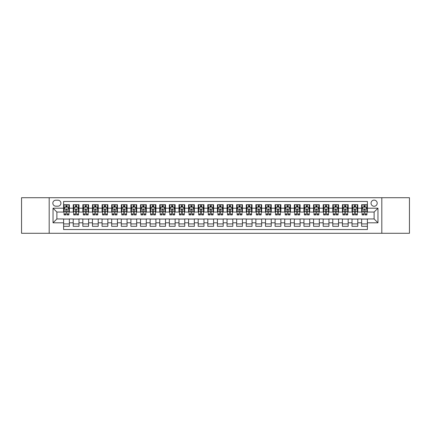 <?xml version="1.0" encoding="UTF-8"?>
<svg xmlns="http://www.w3.org/2000/svg" width="431" height="431" viewBox="0 0 431 431"><rect width="100%" height="100%" fill="white"/><g stroke="black" fill="none" stroke-linecap="round" stroke-linejoin="round"><path stroke-width="0.65" d="M374.119 200.119A3.076 3.076 0 0 0 371.043 203.195A3.076 3.076 0 0 0 374.119 206.271A3.076 3.076 0 0 0 377.195 203.195A3.076 3.076 0 0 0 374.119 200.119M381.812 233.284L409.45 233.284L409.45 197.716L381.812 197.716L381.812 233.284L49.188 233.284L49.188 197.716L21.55 197.716L21.55 233.284L49.188 233.284M367.39 204.687L361.625 204.687L361.625 208.195L357.778 208.195L357.778 212.041L361.625 212.041L361.625 208.195M357.778 208.195L357.778 204.687L352.008 204.687L352.008 208.195L348.167 208.195L348.167 212.041L352.008 212.041L352.008 208.195M348.167 208.195L348.167 204.687L342.397 204.687L342.397 208.195L338.55 208.195L338.55 212.041L342.397 212.041L342.397 208.195M338.55 208.195L338.55 204.687L332.786 204.687L332.786 208.195L328.939 208.195L328.939 212.041L332.786 212.041L332.786 208.195M328.939 208.195L328.939 204.687L323.169 204.687L323.169 208.195L319.323 208.195L319.323 212.041L323.169 212.041L323.169 208.195M319.323 208.195L319.323 204.687L313.558 204.687L313.558 208.195L309.711 208.195L309.711 212.041L313.558 212.041L313.558 208.195M309.711 208.195L309.711 204.687L303.941 204.687L303.941 208.195L300.1 208.195L300.1 212.041L303.941 212.041L303.941 208.195M300.1 208.195L300.1 204.687L294.33 204.687L294.33 208.195L290.483 208.195L290.483 212.041L294.33 212.041L294.33 208.195M290.483 208.195L290.483 204.687L284.719 204.687L284.719 208.195L280.872 208.195L280.872 212.041L284.719 212.041L284.719 208.195M280.872 208.195L280.872 204.687L275.102 204.687L275.102 208.195L271.255 208.195L271.255 212.041L275.102 212.041L275.102 208.195M271.255 208.195L271.255 204.687L265.491 204.687L265.491 208.195L261.644 208.195L261.644 212.041L265.491 212.041L265.491 208.195M261.644 208.195L261.644 204.687L255.874 204.687L255.874 208.195L252.033 208.195L252.033 212.041L255.874 212.041L255.874 208.195M252.033 208.195L252.033 204.687L246.263 204.687L246.263 208.195L242.416 208.195L242.416 212.041L246.263 212.041L246.263 208.195M242.416 208.195L242.416 204.687L236.651 204.687L236.651 208.195L232.805 208.195L232.805 212.041L236.651 212.041L236.651 208.195M232.805 208.195L232.805 204.687L227.035 204.687L227.035 208.195L223.193 208.195L223.193 212.041L227.035 212.041L227.035 208.195M223.193 208.195L223.193 204.687L217.423 204.687L217.423 208.195L213.577 208.195L213.577 212.041L217.423 212.041L217.423 208.195M213.577 208.195L213.577 204.687L207.807 204.687L207.807 208.195L203.965 208.195L203.965 212.041L207.807 212.041L207.807 208.195M203.965 208.195L203.965 204.687L198.195 204.687L198.195 208.195L194.349 208.195L194.349 212.041L198.195 212.041L198.195 208.195M194.349 208.195L194.349 204.687L188.584 204.687L188.584 208.195L184.737 208.195L184.737 212.041L188.584 212.041L188.584 208.195M184.737 208.195L184.737 204.687L178.967 204.687L178.967 208.195L175.126 208.195L175.126 212.041L178.967 212.041L178.967 208.195M175.126 208.195L175.126 204.687L169.356 204.687L169.356 208.195L165.509 208.195L165.509 212.041L169.356 212.041L169.356 208.195M165.509 208.195L165.509 204.687L159.745 204.687L159.745 208.195L155.898 208.195L155.898 212.041L159.745 212.041L159.745 208.195M155.898 208.195L155.898 204.687L150.128 204.687L150.128 208.195L146.281 208.195L146.281 212.041L150.128 212.041L150.128 208.195M146.281 208.195L146.281 204.687L140.517 204.687L140.517 208.195L136.67 208.195L136.67 212.041L140.517 212.041L140.517 208.195M136.67 208.195L136.67 204.687L130.9 204.687L130.9 208.195L127.059 208.195L127.059 212.041L130.9 212.041L130.9 208.195M127.059 208.195L127.059 204.687L121.289 204.687L121.289 208.195L117.442 208.195L117.442 212.041L121.289 212.041L121.289 208.195M117.442 208.195L117.442 204.687L111.677 204.687L111.677 208.195L107.831 208.195L107.831 212.041L111.677 212.041L111.677 208.195M107.831 208.195L107.831 204.687L102.061 204.687L102.061 208.195L98.214 208.195L98.214 212.041L102.061 212.041L102.061 208.195M98.214 208.195L98.214 204.687L92.449 204.687L92.449 208.195L88.603 208.195L88.603 212.041L92.449 212.041L92.449 208.195M88.603 208.195L88.603 204.687L82.833 204.687L82.833 208.195L78.992 208.195L78.992 212.041L82.833 212.041L82.833 208.195M78.992 208.195L78.992 204.687L73.222 204.687L73.222 212.041L69.375 212.041L69.375 204.687L63.61 204.687M63.61 226.313L69.375 226.313L69.375 218.959L73.222 218.959L73.222 226.313L78.992 226.313L78.992 218.959L82.833 218.959L82.833 222.805L78.992 222.805M82.833 222.805L82.833 226.313L88.603 226.313L88.603 218.959L92.449 218.959L92.449 222.805L88.603 222.805M92.449 222.805L92.449 226.313L98.214 226.313L98.214 218.959L102.061 218.959L102.061 222.805L98.214 222.805M102.061 222.805L102.061 226.313L107.831 226.313L107.831 218.959L111.677 218.959L111.677 222.805L107.831 222.805M111.677 222.805L111.677 226.313L117.442 226.313L117.442 218.959L121.289 218.959L121.289 222.805L117.442 222.805M121.289 222.805L121.289 226.313L127.059 226.313L127.059 218.959L130.9 218.959L130.9 222.805L127.059 222.805M130.9 222.805L130.9 226.313L136.67 226.313L136.67 218.959L140.517 218.959L140.517 222.805L136.67 222.805M140.517 222.805L140.517 226.313L146.281 226.313L146.281 218.959L150.128 218.959L150.128 222.805L146.281 222.805M150.128 222.805L150.128 226.313L155.898 226.313L155.898 218.959L159.745 218.959L159.745 222.805L155.898 222.805M159.745 222.805L159.745 226.313L165.509 226.313L165.509 218.959L169.356 218.959L169.356 222.805L165.509 222.805M169.356 222.805L169.356 226.313L175.126 226.313L175.126 218.959L178.967 218.959L178.967 222.805L175.126 222.805M178.967 222.805L178.967 226.313L184.737 226.313L184.737 218.959L188.584 218.959L188.584 222.805L184.737 222.805M188.584 222.805L188.584 226.313L194.349 226.313L194.349 218.959L198.195 218.959L198.195 222.805L194.349 222.805M198.195 222.805L198.195 226.313L203.965 226.313L203.965 218.959L207.807 218.959L207.807 222.805L203.965 222.805M207.807 222.805L207.807 226.313L213.577 226.313L213.577 218.959L217.423 218.959L217.423 222.805L213.577 222.805M217.423 222.805L217.423 226.313L223.193 226.313L223.193 218.959L227.035 218.959L227.035 222.805L223.193 222.805M227.035 222.805L227.035 226.313L232.805 226.313L232.805 218.959L236.651 218.959L236.651 222.805L232.805 222.805M236.651 222.805L236.651 226.313L242.416 226.313L242.416 218.959L246.263 218.959L246.263 222.805L242.416 222.805M246.263 222.805L246.263 226.313L252.033 226.313L252.033 218.959L255.874 218.959L255.874 222.805L252.033 222.805M255.874 222.805L255.874 226.313L261.644 226.313L261.644 218.959L265.491 218.959L265.491 222.805L261.644 222.805M265.491 222.805L265.491 226.313L271.255 226.313L271.255 218.959L275.102 218.959L275.102 222.805L271.255 222.805M275.102 222.805L275.102 226.313L280.872 226.313L280.872 218.959L284.719 218.959L284.719 222.805L280.872 222.805M284.719 222.805L284.719 226.313L290.483 226.313L290.483 218.959L294.33 218.959L294.33 222.805L290.483 222.805M294.33 222.805L294.33 226.313L300.1 226.313L300.1 218.959L303.941 218.959L303.941 222.805L300.1 222.805M303.941 222.805L303.941 226.313L309.711 226.313L309.711 218.959L313.558 218.959L313.558 222.805L309.711 222.805M313.558 222.805L313.558 226.313L319.323 226.313L319.323 218.959L323.169 218.959L323.169 222.805L319.323 222.805M323.169 222.805L323.169 226.313L328.939 226.313L328.939 218.959L332.786 218.959L332.786 222.805L328.939 222.805M332.786 222.805L332.786 226.313L338.55 226.313L338.55 218.959L342.397 218.959L342.397 222.805L338.55 222.805M342.397 222.805L342.397 226.313L348.167 226.313L348.167 218.959L352.008 218.959L352.008 222.805L348.167 222.805M352.008 222.805L352.008 226.313L357.778 226.313L357.778 218.959L361.625 218.959L361.625 222.805L357.778 222.805M55.82 206.174L57.937 206.174A2.979 2.979 0 0 0 60.916 203.195A2.979 2.979 0 0 0 57.937 200.216L55.82 200.216A2.979 2.979 0 0 0 52.841 203.195A2.979 2.979 0 0 0 55.82 206.174M381.812 197.716L49.188 197.716M367.39 208.195L367.39 201.466L63.61 201.466L63.61 212.041L56.881 212.041L56.881 218.959L63.61 218.959L63.61 229.534L367.39 229.534L367.39 218.959L374.119 218.959L374.119 212.041L367.39 212.041L367.39 208.195L377.965 208.195L377.965 222.805L367.39 222.805M63.61 222.805L53.035 222.805L53.035 208.195L63.61 208.195M361.625 222.805L361.625 226.313L367.39 226.313M63.61 207.09L64.09 207.09M65.916 207.09L67.069 207.09M68.895 207.09L69.375 207.09M63.61 211.944L64.09 211.944M65.916 211.944L67.069 211.944M68.895 211.944L69.375 211.944M63.61 219.056L69.375 219.056M63.61 223.91L69.375 223.91M73.222 211.944L73.701 211.944M75.527 211.944L76.68 211.944M78.507 211.944L78.992 211.944M73.222 207.09L73.701 207.09M75.527 207.09L76.68 207.09M78.507 207.09L78.992 207.09M73.222 219.056L78.992 219.056M73.222 223.91L78.992 223.91M82.833 219.056L88.603 219.056M82.833 223.91L88.603 223.91M82.833 207.09L83.318 207.09M85.144 207.09L86.297 207.09M88.123 207.09L88.603 207.09M82.833 211.944L83.318 211.944M85.144 211.944L86.297 211.944M88.123 211.944L88.603 211.944M92.449 219.056L98.214 219.056M92.449 223.91L98.214 223.91M92.449 207.09L92.929 207.09M94.755 207.09L95.908 207.09M97.735 207.09L98.214 207.09M92.449 211.944L92.929 211.944M94.755 211.944L95.908 211.944M97.735 211.944L98.214 211.944M102.061 219.056L107.831 219.056M102.061 223.91L107.831 223.91M102.061 207.09L102.54 207.09M104.367 207.09L105.525 207.09M107.351 207.09L107.831 207.09M102.061 211.944L102.54 211.944M104.367 211.944L105.525 211.944M107.351 211.944L107.831 211.944M111.677 219.056L117.442 219.056M111.677 223.91L117.442 223.91M111.677 207.09L112.157 207.09M113.983 207.09L115.136 207.09M116.963 207.09L117.442 207.09M111.677 211.944L112.157 211.944M113.983 211.944L115.136 211.944M116.963 211.944L117.442 211.944M121.289 219.056L127.059 219.056M121.289 223.91L127.059 223.91M121.289 207.09L121.768 207.09M123.595 207.09L124.748 207.09M126.574 207.09L127.059 207.09M121.289 211.944L121.768 211.944M123.595 211.944L124.748 211.944M126.574 211.944L127.059 211.944M130.9 219.056L136.67 219.056M130.9 223.91L136.67 223.91M130.9 207.09L131.385 207.09M133.211 207.09L134.364 207.09M136.191 207.09L136.67 207.09M130.9 211.944L131.385 211.944M133.211 211.944L134.364 211.944M136.191 211.944L136.67 211.944M140.517 219.056L146.281 219.056M140.517 223.91L146.281 223.91M140.517 207.09L140.996 207.09M142.823 207.09L143.976 207.09M145.802 207.09L146.281 207.09M140.517 211.944L140.996 211.944M142.823 211.944L143.976 211.944M145.802 211.944L146.281 211.944M150.128 219.056L155.898 219.056M150.128 223.91L155.898 223.91M150.128 207.09L150.608 207.09M152.434 207.09L153.592 207.09M155.419 207.09L155.898 207.09M150.128 211.944L150.608 211.944M152.434 211.944L153.592 211.944M155.419 211.944L155.898 211.944M159.745 219.056L165.509 219.056M159.745 223.91L165.509 223.91M159.745 207.09L160.224 207.09M162.051 207.09L163.204 207.09M165.03 207.09L165.509 207.09M159.745 211.944L160.224 211.944M162.051 211.944L163.204 211.944M165.03 211.944L165.509 211.944M169.356 219.056L175.126 219.056M169.356 223.91L175.126 223.91M169.356 207.09L169.836 207.09M171.662 207.09L172.815 207.09M174.641 207.09L175.126 207.09M169.356 211.944L169.836 211.944M171.662 211.944L172.815 211.944M174.641 211.944L175.126 211.944M178.967 219.056L184.737 219.056M178.967 223.91L184.737 223.91M178.967 207.09L179.452 207.09M181.279 207.09L182.432 207.09M184.258 207.09L184.737 207.09M178.967 211.944L179.452 211.944M181.279 211.944L182.432 211.944M184.258 211.944L184.737 211.944M188.584 219.056L194.349 219.056M188.584 223.91L194.349 223.91M188.584 207.09L189.064 207.09M190.89 207.09L192.043 207.09M193.869 207.09L194.349 207.09M188.584 211.944L189.064 211.944M190.89 211.944L192.043 211.944M193.869 211.944L194.349 211.944M198.195 219.056L203.965 219.056M198.195 223.91L203.965 223.91M198.195 207.09L198.675 207.09M200.501 207.09L201.654 207.09M203.486 207.09L203.965 207.09M198.195 211.944L198.675 211.944M200.501 211.944L201.654 211.944M203.486 211.944L203.965 211.944M207.807 219.056L213.577 219.056M207.807 223.91L213.577 223.91M207.807 207.09L208.292 207.09M210.118 207.09L211.271 207.09M213.097 207.09L213.577 207.09M207.807 211.944L208.292 211.944M210.118 211.944L211.271 211.944M213.097 211.944L213.577 211.944M217.423 219.056L223.193 219.056M217.423 223.91L223.193 223.91M217.423 207.09L217.903 207.09M219.729 207.09L220.882 207.09M222.708 207.09L223.193 207.09M217.423 211.944L217.903 211.944M219.729 211.944L220.882 211.944M222.708 211.944L223.193 211.944M227.035 219.056L232.805 219.056M227.035 223.91L232.805 223.91M227.035 207.09L227.514 207.09M229.346 207.09L230.499 207.09M232.325 207.09L232.805 207.09M227.035 211.944L227.514 211.944M229.346 211.944L230.499 211.944M232.325 211.944L232.805 211.944M236.651 219.056L242.416 219.056M236.651 223.91L242.416 223.91M236.651 207.09L237.131 207.09M238.957 207.09L240.11 207.09M241.936 207.09L242.416 207.09M236.651 211.944L237.131 211.944M238.957 211.944L240.11 211.944M241.936 211.944L242.416 211.944M246.263 219.056L252.033 219.056M246.263 223.91L252.033 223.91M246.263 207.09L246.742 207.09M248.568 207.09L249.721 207.09M251.548 207.09L252.033 207.09M246.263 211.944L246.742 211.944M248.568 211.944L249.721 211.944M251.548 211.944L252.033 211.944M255.874 219.056L261.644 219.056M255.874 223.91L261.644 223.91M255.874 207.09L256.359 207.09M258.185 207.09L259.338 207.09M261.164 207.09L261.644 207.09M255.874 211.944L256.359 211.944M258.185 211.944L259.338 211.944M261.164 211.944L261.644 211.944M265.491 219.056L271.255 219.056M265.491 223.91L271.255 223.91M265.491 207.09L265.97 207.09M267.796 207.09L268.949 207.09M270.776 207.09L271.255 207.09M265.491 211.944L265.97 211.944M267.796 211.944L268.949 211.944M270.776 211.944L271.255 211.944M275.102 219.056L280.872 219.056M275.102 223.91L280.872 223.91M275.102 207.09L275.581 207.09M277.408 207.09L278.566 207.09M280.392 207.09L280.872 207.09M275.102 211.944L275.581 211.944M277.408 211.944L278.566 211.944M280.392 211.944L280.872 211.944M284.719 219.056L290.483 219.056M284.719 223.91L290.483 223.91M284.719 207.09L285.198 207.09M287.024 207.09L288.177 207.09M290.004 207.09L290.483 207.09M284.719 211.944L285.198 211.944M287.024 211.944L288.177 211.944M290.004 211.944L290.483 211.944M294.33 219.056L300.1 219.056M294.33 223.91L300.1 223.91M294.33 207.09L294.809 207.09M296.636 207.09L297.789 207.09M299.615 207.09L300.1 207.09M294.33 211.944L294.809 211.944M296.636 211.944L297.789 211.944M299.615 211.944L300.1 211.944M303.941 219.056L309.711 219.056M303.941 223.91L309.711 223.91M303.941 207.09L304.426 207.09M306.252 207.09L307.405 207.09M309.232 207.09L309.711 207.09M303.941 211.944L304.426 211.944M306.252 211.944L307.405 211.944M309.232 211.944L309.711 211.944M313.558 219.056L319.323 219.056M313.558 223.91L319.323 223.91M313.558 207.09L314.037 207.09M315.864 207.09L317.017 207.09M318.843 207.09L319.323 207.09M313.558 211.944L314.037 211.944M315.864 211.944L317.017 211.944M318.843 211.944L319.323 211.944M323.169 219.056L328.939 219.056M323.169 223.91L328.939 223.91M323.169 207.09L323.649 207.09M325.475 207.09L326.633 207.09M328.46 207.09L328.939 207.09M323.169 211.944L323.649 211.944M325.475 211.944L326.633 211.944M328.46 211.944L328.939 211.944M332.786 219.056L338.55 219.056M332.786 223.91L338.55 223.91M332.786 207.09L333.265 207.09M335.092 207.09L336.245 207.09M338.071 207.09L338.55 207.09M332.786 211.944L333.265 211.944M335.092 211.944L336.245 211.944M338.071 211.944L338.55 211.944M342.397 219.056L348.167 219.056M342.397 223.91L348.167 223.91M342.397 207.09L342.877 207.09M344.703 207.09L345.856 207.09M347.682 207.09L348.167 207.09M342.397 211.944L342.877 211.944M344.703 211.944L345.856 211.944M347.682 211.944L348.167 211.944M352.008 219.056L357.778 219.056M352.008 223.91L357.778 223.91M352.008 207.09L352.493 207.09M354.32 207.09L355.473 207.09M357.299 207.09L357.778 207.09M352.008 211.944L352.493 211.944M354.32 211.944L355.473 211.944M357.299 211.944L357.778 211.944M361.625 219.056L367.39 219.056M361.625 223.91L367.39 223.91M361.625 207.09L362.105 207.09M363.931 207.09L365.084 207.09M366.91 207.09L367.39 207.09M361.625 211.944L362.105 211.944M363.931 211.944L365.084 211.944M366.91 211.944L367.39 211.944M56.881 212.041L53.035 208.195M56.881 218.959L53.035 222.805M377.965 208.195L374.119 212.041M377.965 222.805L374.119 218.959M67.069 205.937L65.916 205.937M68.895 214.142L67.069 214.142L67.069 214.924L68.895 214.924L68.895 209.057L67.936 207.139L65.049 207.139L64.09 209.057L64.09 214.924L65.916 214.924L65.916 214.142L64.09 214.142M64.09 209.057L64.09 204.687M68.895 209.057L68.895 204.687M65.916 207.139L65.916 204.687M67.069 204.687L67.069 207.139M67.069 214.142L67.069 209.778C66.686 209.04 66.299 209.04 65.916 209.778L65.916 214.142M76.68 205.937L75.527 205.937M78.507 214.142L76.68 214.142L76.68 214.924L78.507 214.924L78.507 209.057L77.548 207.139L74.665 207.139L73.701 209.057L73.701 214.924L75.527 214.924L75.527 214.142L73.701 214.142M73.701 209.057L73.701 204.687M78.507 209.057L78.507 204.687M75.527 207.139L75.527 204.687M76.68 204.687L76.68 207.139M76.68 214.142L76.68 209.778C76.298 209.04 75.915 209.04 75.527 209.778L75.527 214.142M86.297 205.937L85.144 205.937M88.123 214.142L86.297 214.142L86.297 214.924L88.123 214.924L88.123 209.057L87.159 207.139L84.277 207.139L83.318 209.057L83.318 214.924L85.144 214.924L85.144 214.142L83.318 214.142M83.318 209.057L83.318 204.687M88.123 209.057L88.123 204.687M85.144 207.139L85.144 204.687M86.297 204.687L86.297 207.139M86.297 214.142L86.297 209.778C85.914 209.04 85.527 209.04 85.144 209.778L85.144 214.142M95.908 205.937L94.755 205.937M97.735 214.142L95.908 214.142L95.908 214.924L97.735 214.924L97.735 209.057L96.776 207.139L93.893 207.139L92.929 209.057L92.929 214.924L94.755 214.924L94.755 214.142L92.929 214.142M92.929 209.057L92.929 204.687M97.735 209.057L97.735 204.687M94.755 207.139L94.755 204.687M95.908 204.687L95.908 207.139M95.908 214.142L95.908 209.778C95.526 209.04 95.143 209.04 94.755 209.778L94.755 214.142M105.525 205.937L104.367 205.937M107.351 214.142L105.525 214.142L105.525 214.924L107.351 214.924L107.351 209.057L106.387 207.139L103.505 207.139L102.54 209.057L102.54 214.924L104.367 214.924L104.367 214.142L102.54 214.142M102.54 209.057L102.54 204.687M107.351 209.057L107.351 204.687M104.367 207.139L104.367 204.687M105.525 204.687L105.525 207.139M105.525 214.142L105.525 209.778C105.137 209.04 104.755 209.04 104.367 209.778L104.367 214.142M115.136 205.937L113.983 205.937M116.963 214.142L115.136 214.142L115.136 214.924L116.963 214.924L116.963 209.057L116.004 207.139L113.116 207.139L112.157 209.057L112.157 214.924L113.983 214.924L113.983 214.142L112.157 214.142M112.157 209.057L112.157 204.687M116.963 209.057L116.963 204.687M113.983 207.139L113.983 204.687M115.136 204.687L115.136 207.139M115.136 214.142L115.136 209.778C114.754 209.04 114.366 209.04 113.983 209.778L113.983 214.142M124.748 205.937L123.595 205.937M126.574 214.142L124.748 214.142L124.748 214.924L126.574 214.924L126.574 209.057L125.615 207.139L122.733 207.139L121.768 209.057L121.768 214.924L123.595 214.924L123.595 214.142L121.768 214.142M121.768 209.057L121.768 204.687M126.574 209.057L126.574 204.687M123.595 207.139L123.595 204.687M124.748 204.687L124.748 207.139M124.748 214.142L124.748 209.778C124.365 209.04 123.983 209.04 123.595 209.778L123.595 214.142M134.364 205.937L133.211 205.937M136.191 214.142L134.364 214.142L134.364 214.924L136.191 214.924L136.191 209.057L135.226 207.139L132.344 207.139L131.385 209.057L131.385 214.924L133.211 214.924L133.211 214.142L131.385 214.142M131.385 209.057L131.385 204.687M136.191 209.057L136.191 204.687M133.211 207.139L133.211 204.687M134.364 204.687L134.364 207.139M134.364 214.142L134.364 209.778C133.976 209.04 133.594 209.04 133.211 209.778L133.211 214.142M143.976 205.937L142.823 205.937M145.802 214.142L143.976 214.142L143.976 214.924L145.802 214.924L145.802 209.057L144.843 207.139L141.955 207.139L140.996 209.057L140.996 214.924L142.823 214.924L142.823 214.142L140.996 214.142M140.996 209.057L140.996 204.687M145.802 209.057L145.802 204.687M142.823 207.139L142.823 204.687M143.976 204.687L143.976 207.139M143.976 214.142L143.976 209.778C143.593 209.04 143.211 209.04 142.823 209.778L142.823 214.142M153.592 205.937L152.434 205.937M155.419 214.142L153.592 214.142L153.592 214.924L155.419 214.924L155.419 209.057L154.454 207.139L151.572 207.139L150.608 209.057L150.608 214.924L152.434 214.924L152.434 214.142L150.608 214.142M150.608 209.057L150.608 204.687M155.419 209.057L155.419 204.687M152.434 207.139L152.434 204.687M153.592 204.687L153.592 207.139M153.592 214.142L153.592 209.778C153.204 209.04 152.822 209.04 152.434 209.778L152.434 214.142M163.204 205.937L162.051 205.937M165.03 214.142L163.204 214.142L163.204 214.924L165.03 214.924L165.03 209.057L164.071 207.139L161.183 207.139L160.224 209.057L160.224 214.924L162.051 214.924L162.051 214.142L160.224 214.142M160.224 209.057L160.224 204.687M165.03 209.057L165.03 204.687M162.051 207.139L162.051 204.687M163.204 204.687L163.204 207.139M163.204 214.142L163.204 209.778C162.821 209.04 162.433 209.04 162.051 209.778L162.051 214.142M172.815 205.937L171.662 205.937M174.641 214.142L172.815 214.142L172.815 214.924L174.641 214.924L174.641 209.057L173.682 207.139L170.8 207.139L169.836 209.057L169.836 214.924L171.662 214.924L171.662 214.142L169.836 214.142M169.836 209.057L169.836 204.687M174.641 209.057L174.641 204.687M171.662 207.139L171.662 204.687M172.815 204.687L172.815 207.139M172.815 214.142L172.815 209.778C172.432 209.04 172.05 209.04 171.662 209.778L171.662 214.142M182.432 205.937L181.279 205.937M184.258 214.142L182.432 214.142L182.432 214.924L184.258 214.924L184.258 209.057L183.294 207.139L180.411 207.139L179.452 209.057L179.452 214.924L181.279 214.924L181.279 214.142L179.452 214.142M179.452 209.057L179.452 204.687M184.258 209.057L184.258 204.687M181.279 207.139L181.279 204.687M182.432 204.687L182.432 207.139M182.432 214.142L182.432 209.778C182.044 209.04 181.661 209.04 181.279 209.778L181.279 214.142M192.043 205.937L190.89 205.937M193.869 214.142L192.043 214.142L192.043 214.924L193.869 214.924L193.869 209.057L192.91 207.139L190.023 207.139L189.064 209.057L189.064 214.924L190.89 214.924L190.89 214.142L189.064 214.142M189.064 209.057L189.064 204.687M193.869 209.057L193.869 204.687M190.89 207.139L190.89 204.687M192.043 204.687L192.043 207.139M192.043 214.142L192.043 209.778C191.66 209.04 191.272 209.04 190.89 209.778L190.89 214.142M201.654 205.937L200.501 205.937M203.486 214.142L201.654 214.142L201.654 214.924L203.486 214.924L203.486 209.057L202.522 207.139L199.639 207.139L198.675 209.057L198.675 214.924L200.501 214.924L200.501 214.142L198.675 214.142M198.675 209.057L198.675 204.687M203.486 209.057L203.486 204.687M200.501 207.139L200.501 204.687M201.654 204.687L201.654 207.139M201.654 214.142L201.654 209.778C201.272 209.04 200.889 209.04 200.501 209.778L200.501 214.142M211.271 205.937L210.118 205.937M213.097 214.142L211.271 214.142L211.271 214.924L213.097 214.924L213.097 209.057L212.133 207.139L209.25 207.139L208.292 209.057L208.292 214.924L210.118 214.924L210.118 214.142L208.292 214.142M208.292 209.057L208.292 204.687M213.097 209.057L213.097 204.687M210.118 207.139L210.118 204.687M211.271 204.687L211.271 207.139M211.271 214.142L211.271 209.778C210.888 209.04 210.5 209.04 210.118 209.778L210.118 214.142M220.882 205.937L219.729 205.937M222.708 214.142L220.882 214.142L220.882 214.924L222.708 214.924L222.708 209.057L221.749 207.139L218.867 207.139L217.903 209.057L217.903 214.924L219.729 214.924L219.729 214.142L217.903 214.142M217.903 209.057L217.903 204.687M222.708 209.057L222.708 204.687M219.729 207.139L219.729 204.687M220.882 204.687L220.882 207.139M220.882 214.142L220.882 209.778C220.5 209.04 220.117 209.04 219.729 209.778L219.729 214.142M230.499 205.937L229.346 205.937M232.325 214.142L230.499 214.142L230.499 214.924L232.325 214.924L232.325 209.057L231.361 207.139L228.478 207.139L227.514 209.057L227.514 214.924L229.346 214.924L229.346 214.142L227.514 214.142M227.514 209.057L227.514 204.687M232.325 209.057L232.325 204.687M229.346 207.139L229.346 204.687M230.499 204.687L230.499 207.139M230.499 214.142L230.499 209.778C230.111 209.04 229.728 209.04 229.346 209.778L229.346 214.142M240.11 205.937L238.957 205.937M241.936 214.142L240.11 214.142L240.11 214.924L241.936 214.924L241.936 209.057L240.977 207.139L238.09 207.139L237.131 209.057L237.131 214.924L238.957 214.924L238.957 214.142L237.131 214.142M237.131 209.057L237.131 204.687M241.936 209.057L241.936 204.687M238.957 207.139L238.957 204.687M240.11 204.687L240.11 207.139M240.11 214.142L240.11 209.778C239.728 209.04 239.34 209.04 238.957 209.778L238.957 214.142M249.721 205.937L248.568 205.937M251.548 214.142L249.721 214.142L249.721 214.924L251.548 214.924L251.548 209.057L250.589 207.139L247.706 207.139L246.742 209.057L246.742 214.924L248.568 214.924L248.568 214.142L246.742 214.142M246.742 209.057L246.742 204.687M251.548 209.057L251.548 204.687M248.568 207.139L248.568 204.687M249.721 204.687L249.721 207.139M249.721 214.142L249.721 209.778C249.339 209.04 248.956 209.04 248.568 209.778L248.568 214.142M259.338 205.937L258.185 205.937M261.164 214.142L259.338 214.142L259.338 214.924L261.164 214.924L261.164 209.057L260.2 207.139L257.318 207.139L256.359 209.057L256.359 214.924L258.185 214.924L258.185 214.142L256.359 214.142M256.359 209.057L256.359 204.687M261.164 209.057L261.164 204.687M258.185 207.139L258.185 204.687M259.338 204.687L259.338 207.139M259.338 214.142L259.338 209.778C258.956 209.04 258.568 209.04 258.185 209.778L258.185 214.142M268.949 205.937L267.796 205.937M270.776 214.142L268.949 214.142L268.949 214.924L270.776 214.924L270.776 209.057L269.817 207.139L266.929 207.139L265.97 209.057L265.97 214.924L267.796 214.924L267.796 214.142L265.97 214.142M265.97 209.057L265.97 204.687M270.776 209.057L270.776 204.687M267.796 207.139L267.796 204.687M268.949 204.687L268.949 207.139M268.949 214.142L268.949 209.778C268.567 209.04 268.184 209.04 267.796 209.778L267.796 214.142M278.566 205.937L277.408 205.937M280.392 214.142L278.566 214.142L278.566 214.924L280.392 214.924L280.392 209.057L279.428 207.139L276.546 207.139L275.581 209.057L275.581 214.924L277.408 214.924L277.408 214.142L275.581 214.142M275.581 209.057L275.581 204.687M280.392 209.057L280.392 204.687M277.408 207.139L277.408 204.687M278.566 204.687L278.566 207.139M278.566 214.142L278.566 209.778C278.178 209.04 277.796 209.04 277.408 209.778L277.408 214.142M288.177 205.937L287.024 205.937M290.004 214.142L288.177 214.142L288.177 214.924L290.004 214.924L290.004 209.057L289.045 207.139L286.157 207.139L285.198 209.057L285.198 214.924L287.024 214.924L287.024 214.142L285.198 214.142M285.198 209.057L285.198 204.687M290.004 209.057L290.004 204.687M287.024 207.139L287.024 204.687M288.177 204.687L288.177 207.139M288.177 214.142L288.177 209.778C287.795 209.04 287.407 209.04 287.024 209.778L287.024 214.142M297.789 205.937L296.636 205.937M299.615 214.142L297.789 214.142L297.789 214.924L299.615 214.924L299.615 209.057L298.656 207.139L295.774 207.139L294.809 209.057L294.809 214.924L296.636 214.924L296.636 214.142L294.809 214.142M294.809 209.057L294.809 204.687M299.615 209.057L299.615 204.687M296.636 207.139L296.636 204.687M297.789 204.687L297.789 207.139M297.789 214.142L297.789 209.778C297.406 209.04 297.024 209.04 296.636 209.778L296.636 214.142M307.405 205.937L306.252 205.937M309.232 214.142L307.405 214.142L307.405 214.924L309.232 214.924L309.232 209.057L308.267 207.139L305.385 207.139L304.426 209.057L304.426 214.924L306.252 214.924L306.252 214.142L304.426 214.142M304.426 209.057L304.426 204.687M309.232 209.057L309.232 204.687M306.252 207.139L306.252 204.687M307.405 204.687L307.405 207.139M307.405 214.142L307.405 209.778C307.017 209.04 306.635 209.04 306.252 209.778L306.252 214.142M317.017 205.937L315.864 205.937M318.843 214.142L317.017 214.142L317.017 214.924L318.843 214.924L318.843 209.057L317.884 207.139L314.996 207.139L314.037 209.057L314.037 214.924L315.864 214.924L315.864 214.142L314.037 214.142M314.037 209.057L314.037 204.687M318.843 209.057L318.843 204.687M315.864 207.139L315.864 204.687M317.017 204.687L317.017 207.139M317.017 214.142L317.017 209.778C316.634 209.04 316.246 209.04 315.864 209.778L315.864 214.142M326.633 205.937L325.475 205.937M328.46 214.142L326.633 214.142L326.633 214.924L328.46 214.924L328.46 209.057L327.495 207.139L324.613 207.139L323.649 209.057L323.649 214.924L325.475 214.924L325.475 214.142L323.649 214.142M323.649 209.057L323.649 204.687M328.46 209.057L328.46 204.687M325.475 207.139L325.475 204.687M326.633 204.687L326.633 207.139M326.633 214.142L326.633 209.778C326.245 209.04 325.863 209.04 325.475 209.778L325.475 214.142M336.245 205.937L335.092 205.937M338.071 214.142L336.245 214.142L336.245 214.924L338.071 214.924L338.071 209.057L337.107 207.139L334.224 207.139L333.265 209.057L333.265 214.924L335.092 214.924L335.092 214.142L333.265 214.142M333.265 209.057L333.265 204.687M338.071 209.057L338.071 204.687M335.092 207.139L335.092 204.687M336.245 204.687L336.245 207.139M336.245 214.142L336.245 209.778C335.862 209.04 335.474 209.04 335.092 209.778L335.092 214.142M345.856 205.937L344.703 205.937M347.682 214.142L345.856 214.142L345.856 214.924L347.682 214.924L347.682 209.057L346.723 207.139L343.841 207.139L342.877 209.057L342.877 214.924L344.703 214.924L344.703 214.142L342.877 214.142M342.877 209.057L342.877 204.687M347.682 209.057L347.682 204.687M344.703 207.139L344.703 204.687M345.856 204.687L345.856 207.139M345.856 214.142L345.856 209.778C345.473 209.04 345.091 209.04 344.703 209.778L344.703 214.142M355.473 205.937L354.32 205.937M357.299 214.142L355.473 214.142L355.473 214.924L357.299 214.924L357.299 209.057L356.335 207.139L353.452 207.139L352.493 209.057L352.493 214.924L354.32 214.924L354.32 214.142L352.493 214.142M352.493 209.057L352.493 204.687M357.299 209.057L357.299 204.687M354.32 207.139L354.32 204.687M355.473 204.687L355.473 207.139M355.473 214.142L355.473 209.778C355.085 209.04 354.702 209.04 354.32 209.778L354.32 214.142M365.084 205.937L363.931 205.937M366.91 214.142L365.084 214.142L365.084 214.924L366.91 214.924L366.91 209.057L365.951 207.139L363.064 207.139L362.105 209.057L362.105 214.924L363.931 214.924L363.931 214.142L362.105 214.142M362.105 209.057L362.105 204.687M366.91 209.057L366.91 204.687M363.931 207.139L363.931 204.687M365.084 204.687L365.084 207.139M365.084 214.142L365.084 209.778C364.701 209.04 364.314 209.04 363.931 209.778L363.931 214.142M73.222 222.805L69.375 222.805M73.222 208.195L69.375 208.195M68.874 209.013L64.111 209.013M64.09 207.667L64.785 207.667M68.2 207.667L68.895 207.667M65.916 211.287L64.09 211.287M68.895 211.287L67.069 211.287M67.069 206.546L65.916 206.546M78.485 209.013L73.728 209.013M73.701 207.667L74.401 207.667M77.812 207.667L78.507 207.667M75.527 211.287L73.701 211.287M78.507 211.287L76.68 211.287M76.68 206.546L75.527 206.546M88.096 209.013L83.339 209.013M83.318 207.667L84.013 207.667M87.428 207.667L88.123 207.667M85.144 211.287L83.318 211.287M88.123 211.287L86.297 211.287M86.297 206.546L85.144 206.546M97.713 209.013L92.956 209.013M92.929 207.667L93.624 207.667M97.04 207.667L97.735 207.667M94.755 211.287L92.929 211.287M97.735 211.287L95.908 211.287M95.908 206.546L94.755 206.546M107.324 209.013L102.567 209.013M102.54 207.667L103.241 207.667M106.651 207.667L107.351 207.667M104.367 211.287L102.54 211.287M107.351 211.287L105.525 211.287M105.525 206.546L104.367 206.546M116.941 209.013L112.179 209.013M112.157 207.667L112.852 207.667M116.268 207.667L116.963 207.667M113.983 211.287L112.157 211.287M116.963 211.287L115.136 211.287M115.136 206.546L113.983 206.546M126.552 209.013L121.795 209.013M121.768 207.667L122.469 207.667M125.879 207.667L126.574 207.667M123.595 211.287L121.768 211.287M126.574 211.287L124.748 211.287M124.748 206.546L123.595 206.546M136.164 209.013L131.407 209.013M131.385 207.667L132.08 207.667M135.49 207.667L136.191 207.667M133.211 211.287L131.385 211.287M136.191 211.287L134.364 211.287M134.364 206.546L133.211 206.546M145.78 209.013L141.018 209.013M140.996 207.667L141.691 207.667M145.107 207.667L145.802 207.667M142.823 211.287L140.996 211.287M145.802 211.287L143.976 211.287M143.976 206.546L142.823 206.546M155.392 209.013L150.635 209.013M150.608 207.667L151.308 207.667M154.718 207.667L155.419 207.667M152.434 211.287L150.608 211.287M155.419 211.287L153.592 211.287M153.592 206.546L152.434 206.546M165.008 209.013L160.246 209.013M160.224 207.667L160.919 207.667M164.335 207.667L165.03 207.667M162.051 211.287L160.224 211.287M165.03 211.287L163.204 211.287M163.204 206.546L162.051 206.546M174.62 209.013L169.862 209.013M169.836 207.667L170.536 207.667M173.946 207.667L174.641 207.667M171.662 211.287L169.836 211.287M174.641 211.287L172.815 211.287M172.815 206.546L171.662 206.546M184.231 209.013L179.474 209.013M179.452 207.667L180.147 207.667M183.558 207.667L184.258 207.667M181.279 211.287L179.452 211.287M184.258 211.287L182.432 211.287M182.432 206.546L181.279 206.546M193.848 209.013L189.085 209.013M189.064 207.667L189.759 207.667M193.174 207.667L193.869 207.667M190.89 211.287L189.064 211.287M193.869 211.287L192.043 211.287M192.043 206.546L190.89 206.546M203.459 209.013L198.702 209.013M198.675 207.667L199.375 207.667M202.785 207.667L203.486 207.667M200.501 211.287L198.675 211.287M203.486 211.287L201.654 211.287M201.654 206.546L200.501 206.546M213.07 209.013L208.313 209.013M208.292 207.667L208.987 207.667M212.402 207.667L213.097 207.667M210.118 211.287L208.292 211.287M213.097 211.287L211.271 211.287M211.271 206.546L210.118 206.546M222.687 209.013L217.93 209.013M217.903 207.667L218.598 207.667M222.013 207.667L222.708 207.667M219.729 211.287L217.903 211.287M222.708 211.287L220.882 211.287M220.882 206.546L219.729 206.546M232.298 209.013L227.541 209.013M227.514 207.667L228.214 207.667M231.625 207.667L232.325 207.667M229.346 211.287L227.514 211.287M232.325 211.287L230.499 211.287M230.499 206.546L229.346 206.546M241.915 209.013L237.152 209.013M237.131 207.667L237.826 207.667M241.241 207.667L241.936 207.667M238.957 211.287L237.131 211.287M241.936 211.287L240.11 211.287M240.11 206.546L238.957 206.546M251.526 209.013L246.769 209.013M246.742 207.667L247.442 207.667M250.853 207.667L251.548 207.667M248.568 211.287L246.742 211.287M251.548 211.287L249.721 211.287M249.721 206.546L248.568 206.546M261.138 209.013L256.38 209.013M256.359 207.667L257.054 207.667M260.464 207.667L261.164 207.667M258.185 211.287L256.359 211.287M261.164 211.287L259.338 211.287M259.338 206.546L258.185 206.546M270.754 209.013L265.992 209.013M265.97 207.667L266.665 207.667M270.081 207.667L270.776 207.667M267.796 211.287L265.97 211.287M270.776 211.287L268.949 211.287M268.949 206.546L267.796 206.546M280.365 209.013L275.608 209.013M275.581 207.667L276.282 207.667M279.692 207.667L280.392 207.667M277.408 211.287L275.581 211.287M280.392 211.287L278.566 211.287M278.566 206.546L277.408 206.546M289.982 209.013L285.22 209.013M285.198 207.667L285.893 207.667M289.309 207.667L290.004 207.667M287.024 211.287L285.198 211.287M290.004 211.287L288.177 211.287M288.177 206.546L287.024 206.546M299.593 209.013L294.836 209.013M294.809 207.667L295.51 207.667M298.92 207.667L299.615 207.667M296.636 211.287L294.809 211.287M299.615 211.287L297.789 211.287M297.789 206.546L296.636 206.546M309.205 209.013L304.448 209.013M304.426 207.667L305.121 207.667M308.531 207.667L309.232 207.667M306.252 211.287L304.426 211.287M309.232 211.287L307.405 211.287M307.405 206.546L306.252 206.546M318.821 209.013L314.059 209.013M314.037 207.667L314.732 207.667M318.148 207.667L318.843 207.667M315.864 211.287L314.037 211.287M318.843 211.287L317.017 211.287M317.017 206.546L315.864 206.546M328.433 209.013L323.676 209.013M323.649 207.667L324.349 207.667M327.759 207.667L328.46 207.667M325.475 211.287L323.649 211.287M328.46 211.287L326.633 211.287M326.633 206.546L325.475 206.546M338.044 209.013L333.287 209.013M333.265 207.667L333.96 207.667M337.376 207.667L338.071 207.667M335.092 211.287L333.265 211.287M338.071 211.287L336.245 211.287M336.245 206.546L335.092 206.546M347.661 209.013L342.904 209.013M342.877 207.667L343.572 207.667M346.987 207.667L347.682 207.667M344.703 211.287L342.877 211.287M347.682 211.287L345.856 211.287M345.856 206.546L344.703 206.546M357.272 209.013L352.515 209.013M352.493 207.667L353.188 207.667M356.599 207.667L357.299 207.667M354.32 211.287L352.493 211.287M357.299 211.287L355.473 211.287M355.473 206.546L354.32 206.546M366.889 209.013L362.126 209.013M362.105 207.667L362.8 207.667M366.215 207.667L366.91 207.667M363.931 211.287L362.105 211.287M366.91 211.287L365.084 211.287M365.084 206.546L363.931 206.546"/></g></svg>
